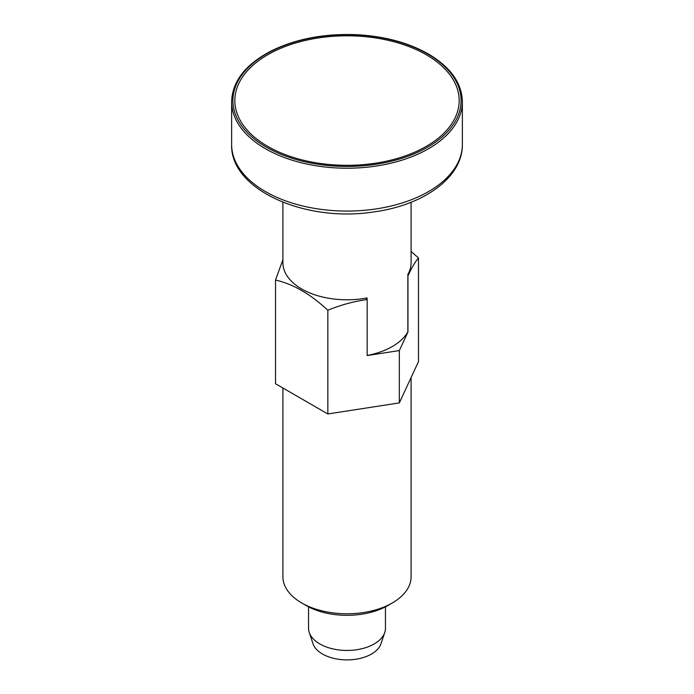 <?xml version="1.0" encoding="UTF-8"?>
<svg xmlns="http://www.w3.org/2000/svg" width="694" height="694" viewBox="0 0 694 694"><rect width="100%" height="100%" fill="white"/><g stroke="black" fill="none" stroke-linecap="round" stroke-linejoin="round"><path stroke-width="1.04" d="M367.161 355.484A64.091 37.008 180 0 0 407.864 331.949L407.864 274.39A64.091 37.008 0 0 0 411.091 262.792L411.091 202.258M282.909 259.695L275.518 280.038C293.015 284.002 310.452 294.074 327.846 310.253C340.659 304.961 353.758 301.387 367.161 299.548L365.964 298.142M282.909 202.258L282.909 262.792A64.091 37.008 0 0 0 301.682 288.964A64.091 37.008 0 0 0 367.074 297.934L367.074 299.444M367.161 299.548L367.161 355.554L399.328 350.574L407.951 332.001L407.951 275.995C411.542 268.023 415.055 262.002 418.482 257.925L418.482 361.635L399.328 402.902L363.587 408.436L327.846 413.962L275.518 383.747L275.518 280.038M411.091 251.471L418.482 257.925M309.238 632.451L312.994 643.685A34.631 19.996 0 0 0 322.51 654.034A34.631 19.996 0 0 0 357.15 659.014A34.631 19.996 0 0 0 381.006 643.685L384.762 632.451A38.456 22.199 180 0 1 358.269 649.471A38.456 22.199 180 0 1 319.804 643.937A38.456 22.199 180 0 1 309.238 632.451A38.456 22.199 180 0 1 308.544 628.244L308.544 606.842M385.456 606.842L385.456 628.244A38.456 22.199 180 0 1 384.762 632.451M282.909 388.015L282.909 576.783A64.091 37.008 0 0 0 301.682 602.947L306.21 605.567A57.68 33.303 0 0 0 387.79 605.567L392.318 602.947A64.091 37.008 0 0 0 411.091 576.783L411.091 377.562M306.21 605.567L301.682 602.947A64.091 37.008 0 0 0 301.682 602.956A64.091 37.008 0 0 0 392.318 602.947M267.693 146.356A112.159 64.759 0 0 0 455.342 117.329A112.159 64.759 0 0 0 317.973 38.014A112.159 64.759 0 0 0 267.693 146.356M327.846 310.253L327.846 413.962M399.328 350.574L399.328 402.902M462.369 101.61A115.369 66.607 180 0 1 347 168.217A115.369 66.607 180 0 1 231.631 101.61C232.317 81.016 245.893 63.935 272.36 50.367C297.188 38.508 325.651 33.303 357.731 34.752C385.092 36.4 408.619 42.785 428.311 53.932C450.545 67.153 461.892 83.046 462.369 101.61L462.369 144.465A115.369 66.607 180 0 1 347 211.071A115.369 66.607 180 0 1 231.631 144.465C230 189.531 304.796 222.574 373.068 212.017C423.305 205.58 462.872 177.438 462.369 144.465M427.669 53.993A114.085 65.869 180 0 1 376.53 164.192A114.085 65.869 180 0 1 236.801 83.523A114.085 65.869 180 0 1 427.669 53.993M231.631 101.61L231.631 144.465"/></g></svg>
